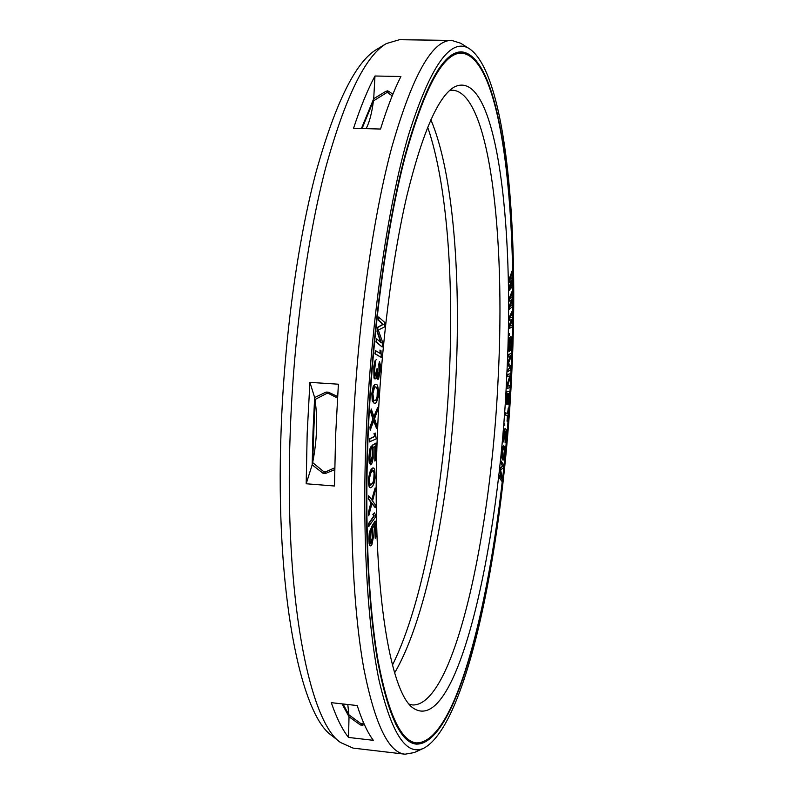 <?xml version="1.0" encoding="UTF-8"?>
<svg xmlns="http://www.w3.org/2000/svg" width="794" height="794" viewBox="0 0 794 794"><rect width="100%" height="100%" fill="white"/><g stroke="black" fill="none" stroke-linecap="round" stroke-linejoin="round"><path stroke-width="1.19" d="M377.577 385.467L376.594 384.316L374.699 384.683L372.565 390.38L372.376 399.442L374.153 403.253L375.344 403.302L376.475 402.29L378.133 397.109L378.549 390.827L377.577 385.467M368.098 436.025C364.555 524.715 368.615 606.269 378.043 660.469C388.266 714.024 401.089 741.497 416.522 742.906C463.2 743.035 503.108 546.59 510.84 374.937C518.948 220.752 502.969 57.257 461.701 53.129C443.449 52.464 424.582 87.052 405.089 156.914C386.718 227.223 372.277 332.924 368.098 436.025M377.468 432.015C381.001 346.581 392.176 258.775 406.905 195.681C422.497 132.38 438.328 96.143 454.386 86.963C496.389 66.17 514.889 225.198 506.711 376.703C499.535 544.416 457.364 736.266 413.684 708.407C389.536 693.827 371.016 581.029 377.468 432.015M511.356 280.242L509.113 287.557L509.153 290.227L512.418 286.624L512.388 284.649L510.105 287.438L512.329 280.014L512.299 277.354L509.996 279.428L512.239 272.699L512.209 270.704L509.272 279.548L509.311 282.227L511.753 279.865L509.381 287.577L509.42 290.247M512.388 284.649L510.264 286.892M512.299 277.354L510.115 279.061M512.209 270.704L509.004 279.528L509.311 282.227M378.956 317.024L378.629 320.131L383.214 324.389L377.875 327.406L377.438 331.564L381.289 342.879L376.674 338.849L376.346 341.976L382.202 347.028L382.678 342.413L378.281 330.046L384.276 327.059L384.753 322.453L378.559 317.005L378.232 320.111L382.817 324.369L377.478 327.386L377.041 331.535L380.743 342.403M376.674 338.849L375.949 341.946L382.202 347.028M375.582 350.66L374.897 353.787L381.289 357.419L380.981 350.66L379.969 350.035L380.564 353.697L375.582 350.66L375.294 353.816L381.289 357.419M379.969 350.035L380.137 353.429M376.247 359.702L374.937 360.942L373.805 366.51L373.974 378.023L374.847 378.877L375.81 378.559L376.763 375.105L377.289 378.53L377.765 379.244L378.579 378.996L380.197 370.441L380.266 364.545L379.453 361.528L379.592 369.676L378.708 375.8L377.974 376.624L377.537 375.383L377.527 368.892L377.011 368.694L376.068 375.393L374.937 376.068L374.57 370.5L375.81 360.069L373.865 370.778L374.063 376.852L375.244 378.897M376.505 376.485L376.892 378.51L378.023 379.334M379.453 361.528L378.847 364.118L379.036 371.741L377.934 376.505M377.011 368.694L375.125 376.138M512.438 290.525L509.202 298.326L509.202 301.055L511.872 299.606L509.47 306.504L509.47 309.213L512.428 306.692L512.428 304.678L510.165 306.633L512.428 299.973L512.438 297.274L510.175 298.494L512.438 292.549L512.438 290.525L509.48 298.336L509.47 301.065M511.525 299.814L509.202 306.494L509.47 309.213M512.428 304.678L510.284 306.286M512.438 297.274L510.254 298.296M512.388 310.643L509.143 317.421L509.103 320.181L511.713 319.625L509.301 325.709L509.262 328.458L512.16 327.019L512.19 324.984L509.966 326.106L512.259 320.21L512.289 317.481L510.085 317.858L512.358 312.697L512.388 310.643L509.411 317.431L509.371 320.2M511.415 319.704L509.023 325.689L509.262 328.458M512.19 324.984L510.046 325.917M512.289 317.481L510.115 317.789M509.45 333.639L508.875 333.996L509.103 335.743L509.45 333.639L509.103 335.743M510.969 336.636L509.778 337.519L508.904 340.745L508.626 350.134L509.073 351.365L510.274 350.442L510.423 345.251L509.966 348.735L509.47 349.241L509.192 348.159L509.986 339.614L510.909 338.71L511.405 340.249L510.83 349.876L511.594 346.085L511.495 337.132L510.969 336.636L509.728 338.184L508.894 344.08L509.341 351.385M510.423 345.251L509.788 345.608L509.321 349.102M510.84 338.78L510.83 349.876M511.435 353.042L508.299 354.858L508.22 356.963L510.741 355.514L508.289 361.885L508.17 364.684L510.234 368.019L507.971 369.587L507.892 371.681L510.75 369.676L510.879 366.57L508.537 363.076L511.306 356.169L511.435 353.042L508.577 354.868L508.488 356.972M510.383 355.752L508.021 361.866L507.902 364.674L509.966 368.009L507.703 369.567L507.892 371.681M510.562 373.637L507.485 374.48L507.376 376.594L510.095 375.84L507.177 385.398L507.019 388.554L509.827 387.551L509.937 385.457L507.545 386.301L510.393 376.773L510.562 373.637L507.753 374.5L507.644 376.614M509.798 375.929L506.909 385.378L507.019 388.554M509.937 385.457L507.584 386.182M507.386 403.253L508.16 404.285L508.656 402.876L509.609 391.382L506.85 391.373L506.364 402.975L506.979 404.344L507.584 402.221L507.922 404.305M509.609 391.382L506.582 391.363L506.006 401.556L506.691 404.354M505.441 412.83L505.014 414.915L507.435 415.619L507.029 421.187L507.584 421.277L508.547 408.066L507.852 413.545L505.441 412.83L505.282 414.934L507.703 415.639L507.584 421.277M508.259 407.977L507.594 413.466M504.647 423.361L504.23 425.098L504.786 425.256L504.647 423.361L504.786 425.256M505.183 428.611L504.329 429.256L503.743 431.797L503.267 441.484L503.793 442.05L504.756 430.884L505.838 431.321L506.135 432.651L505.073 442.953L506.155 438.566L506.423 430.656L506.016 429.236L504.875 428.75L503.535 436.67L503.793 442.05M504.885 430.785L505.758 431.817L505.887 433.762L505.073 442.953M503.724 445.355L502.523 446.962L501.669 454.496L502.116 459.2L502.93 460.073L503.783 459.577L504.865 452.749L504.776 446.923L503.426 445.394L502.324 449.93L501.997 457.652L503.198 460.093M501.232 461.066L501.014 463.13L502.93 466.157L500.488 467.954L500.18 470.713L501.6 478.474L499.654 475.537L499.436 477.611L501.887 481.313L502.225 478.236L500.597 469.73L503.336 467.994L503.674 464.927L500.964 461.046L500.736 463.11L502.662 466.138L500.21 467.934L499.912 470.683L501.232 477.928M499.654 475.537L499.158 477.591L501.887 481.313M375.393 384.207L373.259 386.162L371.82 393.536L372.277 401.03L374.153 403.253M375.463 433.097L373.984 433.574L374.818 436.263L369.468 438.754L369.349 441.921L376.167 438.903L375.463 433.097L374.381 433.603L375.205 436.293L369.865 438.784L369.746 441.95M371.245 408.989L370.689 412.155L372.912 418.954L369.944 427.023L370.183 430.229L373.914 420.393L376.555 428.512L376.713 425.376L374.53 418.686L377.448 410.736L377.607 407.6L374.073 417.237L371.245 408.989L371.086 412.175L373.309 418.984L370.341 427.053L370.183 430.229M373.706 420.939L376.555 428.512M377.607 407.6L373.875 416.661M371.205 446.178L369.627 449.493L368.833 458.227L369.25 463.071L370.818 464.837L372.088 462.932L373.17 458.128L373.061 447.518L375.244 446.089L374.828 461.046L375.502 460.57L375.989 443.062L372.446 445.374L372.694 455.915L371.304 461.949L370.242 461.155L369.925 457.781L371.205 446.178L370.024 449.523L369.299 460.778L370.818 464.837M374.847 446.347L374.828 461.046M375.989 443.062L372.049 445.345L372.297 455.885L370.798 461.999M373.468 467.974L372.396 468.073L370.451 470.385L368.575 477.73L368.495 483.883L369.289 487.179L370.639 487.794L372.555 486.424L374.222 482.802L375.096 477.968L374.798 469.75L373.875 468.103L372.793 468.103L369.855 472.867L368.892 483.913L369.686 487.208L370.639 487.794M368.654 495.784L368.267 498.761L370.937 502.503L368.337 512.765L368.744 515.792L372.029 503.178L375.195 507.644L375.185 504.696L372.565 501.004L375.135 490.881L375.125 487.913L372.019 500.2L368.654 495.784L368.664 498.791L371.334 502.542L368.724 512.795L368.744 515.792M371.929 503.555L375.195 507.644M375.125 487.913L371.711 499.803M374.321 512.855L372.852 514.383L373.845 515.911L368.495 523.663L368.545 526.591L375.363 517.271L375.314 514.383L374.321 512.855L373.24 514.423L374.242 515.951L368.892 523.703L368.942 526.63M375.413 521.142L371.9 526.859L372.733 535.91L372.049 541.508L370.957 543.314L370.014 540.416L370.669 528.854L369.299 536.089L369.319 541.548L370.014 545.379L371.314 545.696L371.86 544.793L373.349 537.379L372.654 528.119L374.808 524.596L375.195 538.233L375.87 537.121L375.026 521.102L371.513 526.819L372.267 537.995L370.748 543.195M370.669 528.854L369.25 532.992L368.843 538.66L369.141 543.662L369.627 545.349L370.599 545.895M374.44 525.201L375.195 538.233M508.855 393.477L508.041 402.042M507.694 393.477L506.83 402.151M503.346 447.508L504.349 450.932L503.307 457.92M375.344 386.877L376.654 387.512L377.309 389.675L377.12 396.524L375.82 400.146L374.996 400.633L373.686 400.047L372.892 393.606L374.52 387.323L375.354 386.867L377.051 387.532L377.815 393.933L376.217 400.166L374.46 400.613M373.13 470.624L374.093 473.016L373.736 479.864L372.892 482.683L370.58 485.104M334.691 467.845L325.401 471.973L323.972 471.864L323.952 473.621M363.672 722.997L360.883 723.612L362.133 725.398M362.044 128.539L373.438 100.898L386.569 92.739L387.889 92.769L392.196 95.866M315 399.511C317.808 419.292 317.034 440.323 312.657 462.584L315 399.511L326.939 393.318L328.379 393.417L337.48 398.032M347.782 704.506L348.923 714.858L360.883 723.612M342.988 703.97L348.923 714.858M312.657 462.584L323.972 471.864M373.438 100.898C371.82 113.324 369.369 122.574 366.094 128.648M392.454 665.074C423.48 602.785 444.392 485.283 449.424 373.16C453.771 277.821 446.893 182.789 427.678 127.159M394.648 672.836C427.777 616.462 450.813 491.873 456.103 373.944C460.808 272.521 452.739 171.147 430.864 119.745M449.533 90.595L452.937 90.228C489.928 93.295 505.48 237.267 498.235 376.555C491.407 532 454.496 706.065 412.682 704.973L409.347 704.179M509.123 393.477L508.11 402.201L508.309 393.477L509.123 393.477M507.058 402.24L507.078 393.487L507.962 393.477L506.87 402.23M504.537 452.391L503.396 458.019L502.304 455.677L502.84 448.967L503.525 447.429L504.339 448.342L504.269 452.372M372.624 470.782L373.438 470.524L374.232 471.785L374.421 478.117L373.279 482.712L370.669 485.243L369.597 482.732L369.657 477.611L370.818 472.976L372.624 470.782M337.579 396.534L328.676 392.286L326.046 392.117L314.652 397.536L313.005 431.41L312.171 464.837L322.989 473.234L325.609 473.432L334.661 469.661M342.035 703.861L349.013 716.754L360.357 724.962L362.669 725.22L364.307 724.436M392.861 94.218L388.554 91.211L386.152 91.151L373.706 98.714L361.399 128.529M348.546 737.447C342.363 729.696 336.616 718.104 331.287 702.67L357.211 705.548C362.163 721.002 367.533 732.584 373.319 740.316L348.546 737.447L349.013 716.754M306.186 483.764L334.482 486.007L335.604 435.598L338.393 384.207L309.908 382.371L307.169 433.554L306.186 483.764L312.171 464.837M340.547 742.529L331.823 735.601C300.44 714.759 275.042 591.748 281.086 430.795C284.361 337.748 297.601 242.091 315.923 172.576C335.366 102.843 355.652 61.763 376.773 49.317L386.321 43.591C365.28 55.947 344.993 97.642 325.441 168.675C307.03 239.51 293.631 337.271 290.227 432.333C283.964 596.83 309.283 721.925 340.547 742.529L353.052 748.097L405.029 754.201L414.24 752.573L424.026 748.067C468.639 723.652 504.051 538.957 511.703 374.57C519.226 228.086 506.175 74.626 469.81 48.99L460.699 43.243L451.776 40.434C432.383 39.69 412.354 75.42 391.69 147.615C372.227 220.335 357.012 329.937 352.784 436.829C349.201 528.695 353.737 613.087 363.92 669.064C374.937 724.336 388.643 752.712 405.029 754.201M374.976 76.006L400.91 76.502C393.973 90.159 387.174 107.676 380.524 129.045L353.548 128.31C360.526 107.031 367.662 89.603 374.976 76.006L373.706 98.714M386.321 43.591L399.451 39.7L451.776 40.434M309.908 382.371L314.652 397.536M424.026 748.067C406.627 756.622 391.65 734.122 379.115 680.587C367.553 625.801 362.104 536.069 366.054 436.908C370.639 322.89 387.611 206.579 408.424 135.298C430.527 65.277 450.992 36.514 469.81 48.99M367.721 436.194C371.91 332.696 386.41 226.588 404.851 156.031C424.423 85.921 443.36 51.213 461.661 51.888C503.118 56.056 519.127 220.206 510.999 374.867C503.237 547.046 463.22 744.226 416.334 744.127C400.851 742.727 387.978 715.156 377.716 661.432C368.247 607.053 364.168 525.201 367.721 436.194M395.124 722.957C401.625 735.482 408.483 742.102 415.689 742.807L416.522 742.906M437.881 70.12C445.96 58.548 453.622 52.88 460.857 53.119L461.701 53.129M325.401 471.973L325.381 473.512M362.153 723.751L363.037 725.041M387.889 92.769L388.633 91.26M386.569 92.739L387.512 90.834M326.939 393.318L327.019 391.938M328.379 393.417L328.448 392.196M461.245 51.888C468.093 52.384 474.316 57.287 479.923 66.597M415.907 744.077C422.765 744.474 429.574 740.425 436.353 731.929M410.845 742.38L417.436 742.976M455.994 52.91L462.614 53.178M460.857 53.119C456.332 53.059 451.746 54.945 447.121 58.766M402.806 735.413C406.895 739.809 411.183 742.271 415.689 742.807"/></g></svg>
